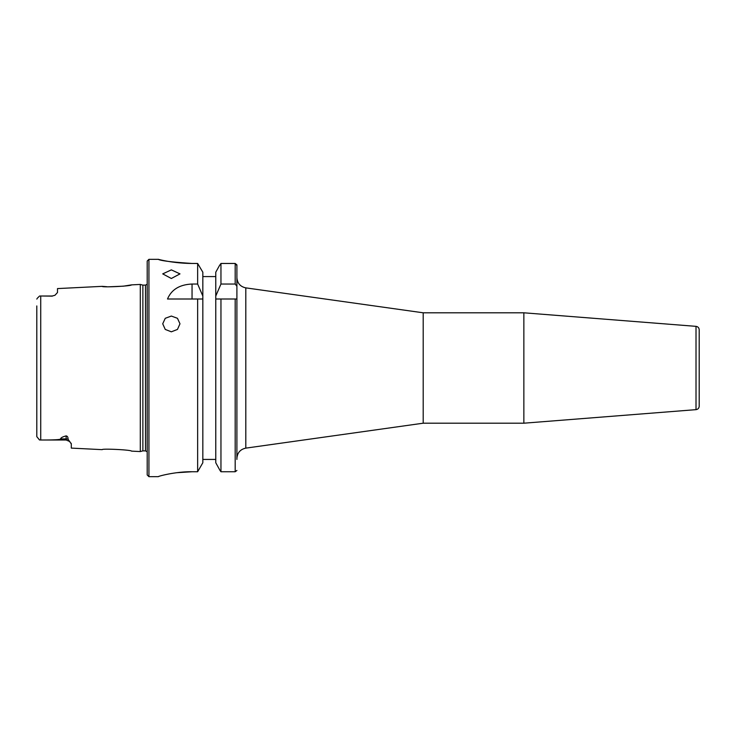 <?xml version="1.0" encoding="UTF-8"?>
<svg xmlns="http://www.w3.org/2000/svg" width="736" height="736" viewBox="0 0 736 736"><rect width="100%" height="100%" fill="white"/><g stroke="black" fill="none" stroke-linecap="round" stroke-linejoin="round"><path stroke-width="1.1" d="M108.772 286.81L123.409 286.175L131.496 284.878C131.588 286.138 101.577 287.592 102.194 286.35L57.5 288.586L57.5 292.505L54.97 295.274L52.33 296.001L54.97 295.274M36.8 305.937L36.8 436.66L36.8 430.063L36.8 436.66L39.56 439.981L40.728 439.999L40.728 296.001L39.56 296.019L52.33 296.001M40.728 296.001L52.33 296.13M142.876 450.874L145.498 450.874L145.498 285.126L142.876 285.126L142.876 450.874L140.3 451.564L140.3 284.436L131.496 284.878M102.194 286.35L106.858 286.718M60.61 438.923L66.13 438.923L66.13 435.887C62.578 436.816 60.738 437.828 60.61 438.923C60.573 439.677 53.949 440.045 40.728 439.999L66.13 439.999L66.13 438.923A5.17 4.609 180 0 1 68.052 439.254L71.3 443.918L71.3 448.104L102.194 449.65C101.596 448.408 131.588 449.862 131.496 451.122L140.3 451.564M39.56 439.981L38.971 439.41M37.242 298.328L36.828 299.092M699.2 406.208L699.2 329.792C699.034 327.814 697.967 326.674 696.017 326.352L696.017 409.648C697.967 409.326 699.034 408.186 699.2 406.208M696.017 326.352L523.857 312.8L523.857 423.2L696.017 409.648M523.857 423.2L423.2 423.2L423.2 312.8L523.857 312.8M236.9 265.54L235.18 263.46L236.9 264.859L236.9 459.43M423.2 312.8L245.806 287.868C240.304 286.663 237.332 283.24 236.9 277.619L236.9 299L215.768 299L235.18 299L235.18 471.748L236.9 470.47L235.18 471.748L220.956 471.748L220.027 470.47L220.956 471.748L220.956 299M220.956 263.46L219.475 265.54L220.956 263.46L235.18 263.46L220.956 263.46L220.956 284.041L235.18 284.041L235.18 263.46M159.335 476.22L158.295 476.624C159.427 475.833 176.944 471.454 192.05 471.748L176.824 472.705M192.05 471.748L197.644 471.748L202.832 462.742L197.644 471.748L197.644 299L167.514 299C171.451 289.579 179.63 284.584 192.05 284.041L197.644 284.041L202.832 296.038L202.832 462.742M192.05 263.46C171.874 262.108 160.641 260.746 158.36 259.357C155.848 258.566 171.065 263.341 192.05 263.46L197.644 263.46L202.832 272.2L202.832 296.038M202.832 272.2L197.644 263.46L197.644 284.041M171.35 316.057L177.459 318.302L179.98 323.794L177.459 329.424L171.35 331.816L165.26 329.443L162.72 323.794L165.26 318.292L171.35 316.057M171.35 269.873L179.98 273.884L171.35 278.493L162.72 273.884L171.35 269.873M148.93 259.33L148.93 476.68L147.2 474.95L147.2 261.05L148.93 259.33L158.24 259.33M66.13 435.887C67.445 436.117 68.089 437.239 68.052 439.254M71.3 443.9L71.125 443.228M36.8 422.427L36.8 313.573M38.971 296.59L37.49 298.071M202.832 299L197.644 299L202.832 299M215.768 462.742L220.027 470.47L215.768 462.742L215.768 272.2L219.475 265.54L215.768 272.2M202.832 459.43L215.768 459.43M220.956 284.041L215.768 296.038M202.832 276.58L215.768 276.58M236.9 286.286L235.18 284.041M245.806 287.868L245.806 448.132C240.304 449.337 237.332 452.76 236.9 458.381M192.05 299L192.05 284.041M423.2 423.2L245.806 448.132M148.93 476.68L158.295 476.68M145.498 285.126L147.2 284.234M145.498 450.874L147.2 451.766M142.876 285.126L140.3 284.436M66.13 439.999L69.81 441.536"/></g></svg>
